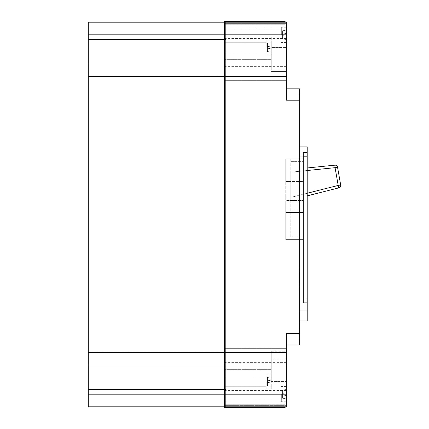 <?xml version="1.0" encoding="UTF-8"?>
<svg xmlns="http://www.w3.org/2000/svg" width="429" height="429" viewBox="0 0 429 429"><rect width="100%" height="100%" fill="white"/><g stroke="black" fill="none" stroke-linecap="round" stroke-linejoin="round"><path stroke-width="0.32" stroke-dasharray="2.15 1.61" d="M225.815 70.152L225.815 63.841L225.815 70.152M88.283 70.152L88.283 63.841L88.283 70.152M225.815 358.848L225.815 365.159L225.815 358.848M88.283 358.848L88.283 365.159L88.283 358.848M88.283 394.176L225.815 394.176L225.815 406.794L88.283 406.794L225.815 406.794L225.815 389.511L88.283 389.511L225.815 389.511L225.815 406.794L88.283 406.794L225.815 406.794L225.815 389.511L88.283 389.511L225.815 389.511L225.815 406.794L88.283 406.794L225.815 406.794L225.815 389.511L88.283 389.511L225.815 389.511L225.815 406.794L88.283 406.794L225.815 406.794L225.815 389.511L88.283 389.511L225.815 389.511L225.815 406.794L88.283 406.794L88.283 365.031L225.815 365.031L225.815 22.206L225.815 39.489L225.815 22.206L225.815 39.489L225.815 22.206L225.815 39.489L225.815 22.206L225.815 39.489L225.815 22.206L88.283 22.206L225.815 22.206L88.283 22.206L88.283 39.489L225.815 39.489L88.283 39.489L88.283 22.206L225.815 22.206L88.283 22.206L88.283 39.489L225.815 39.489L88.283 39.489L88.283 22.206L225.815 22.206L88.283 22.206L88.283 39.489L225.815 39.489L88.283 39.489L88.283 22.206L225.815 22.206L88.283 22.206L88.283 39.489L225.815 39.489L88.283 39.489L88.283 22.206L88.283 34.824L225.815 34.824M88.283 365.031L88.283 352.413L225.815 352.413M88.283 352.413L88.283 76.587L225.815 76.587M88.283 76.587L88.283 63.969L225.815 63.969M88.283 63.969L88.283 34.824M225.815 394.176L225.815 365.031M290.798 237.087L290.798 158.853L290.798 237.087L285.752 237.087L285.752 239.607L285.752 212.484L285.752 239.607L303.416 239.607L303.416 237.087L303.416 239.607L285.752 239.607L285.752 209.958L285.752 237.087L303.416 237.087L303.416 212.484L303.416 237.087L290.798 237.087M307.202 170.511L290.798 172.185L290.798 200.005L290.798 197.399L307.202 193.254M307.202 195.86L338.813 187.87L335.065 167.675L290.798 172.185L290.798 197.399L340.68 184.985L337.553 167.235A2.526 2.526 0 0 0 335.065 165.149A2.526 2.526 0 0 1 337.553 167.235L335.065 167.675L334.808 165.165L307.202 167.975M285.752 203.019L285.752 212.484L303.416 212.484L303.416 209.958L303.416 212.484L285.752 212.484L303.416 212.484L285.752 212.484L285.752 184.089L285.752 200.493L303.416 200.493L303.416 209.958L303.416 184.089L303.416 200.493L285.752 200.493L285.752 203.019L303.416 203.019L285.752 203.019M285.752 181.569L285.752 161.379L285.752 200.493L285.752 184.089L303.416 184.089L303.416 181.569L303.416 184.089L285.752 184.089L303.416 184.089L285.752 184.089L285.752 158.853L285.752 181.569L303.416 181.569L303.416 161.379L303.416 181.569L285.752 181.569M285.752 170.163L285.752 171.38L285.752 170.163M290.798 239.607L285.752 239.607L290.798 239.607M290.798 212.484L285.752 212.484L290.798 212.484M290.798 200.493L303.416 200.493L290.798 200.493M290.798 184.089L285.752 184.089L290.798 184.089M290.798 158.853L303.416 158.853L303.416 161.379L303.416 158.853L285.752 158.853L285.752 161.379L285.752 158.853L290.798 158.853M338.813 187.87A2.526 2.526 0 0 0 340.717 185.419M285.119 407.55L224.555 407.55L224.555 404.756L224.555 407.55L285.119 407.55L285.119 400.096L224.555 400.096L224.555 396.9L286.379 396.9L224.555 396.9L286.379 396.9L224.555 396.9L285.119 396.9L285.119 400.096L285.119 396.9L285.119 400.096L285.119 396.9L224.555 396.9L224.555 406.794L286.379 406.794L286.379 333.612L286.379 344.97L286.379 333.612L299.63 333.612L299.63 88.824L286.379 88.824L286.379 100.182L286.379 88.824M281.333 394.176L281.333 401.748L281.333 394.176M286.379 395.597L286.379 389.446L286.379 398.911L286.379 395.597L282.598 394.932L282.598 398.241L286.379 398.911L282.598 398.241L282.598 394.932L286.379 395.597L282.598 394.932L282.598 393.425L282.598 394.932L286.379 395.597L282.598 394.932L282.598 393.425L286.379 392.76L286.379 389.446L286.379 392.76L282.598 393.425L282.598 390.111L282.598 393.425L286.379 392.76L282.598 393.425L286.379 392.76L282.598 393.425L282.598 394.932L286.379 395.597L282.598 394.932L282.598 398.241L282.598 394.932L286.379 395.597M282.598 390.111L286.379 389.446L282.598 390.111L282.598 393.425L286.379 392.76L282.598 393.425L282.598 390.111L286.379 389.446L282.598 390.111M282.598 398.241L286.379 398.911L282.598 398.241M299.63 100.182L286.379 100.182L286.379 22.206L286.379 32.1L224.555 32.1L224.555 21.45L224.555 32.1L224.555 21.45L285.119 21.45L224.555 21.45L285.119 21.45L285.119 28.904L224.555 28.904L285.119 28.904L285.119 32.1L224.555 32.1L286.379 32.1L286.379 22.206L286.379 32.1L286.379 22.206L224.555 22.206L224.555 32.1L286.379 32.1L224.555 32.1L285.119 32.1L285.119 24.244L224.555 24.244L285.119 24.244L285.119 21.45L285.119 28.904L224.555 28.904L285.119 28.904L285.119 32.1L285.119 24.249L224.555 24.249L285.119 24.249L285.119 22.206M281.333 34.824L281.333 27.252L281.333 34.824M286.379 36.24L286.379 30.089L286.379 39.554L286.379 36.24L282.598 35.575L282.598 38.889L286.379 39.554L282.598 38.889L282.598 35.575L286.379 36.24L282.598 35.575L282.598 34.068L282.598 35.575L286.379 36.24L282.598 35.575L282.598 34.068L286.379 33.403L282.598 34.068L282.598 30.759L282.598 34.068L286.379 33.403L282.598 34.068L282.598 30.759L286.379 30.089L282.598 30.759L286.379 30.089L282.598 30.759L282.598 34.068L286.379 33.403L282.598 34.068L282.598 35.575L286.379 36.24L282.598 35.575L282.598 38.889L282.598 35.575L286.379 36.24M282.598 38.889L286.379 39.554L282.598 38.889M282.598 34.068L286.379 33.403L282.598 34.068M271.241 381.558L271.241 351.276L271.241 389.13L271.241 381.558L286.379 381.558L286.379 348.337L286.379 392.068L286.379 351.276L286.379 392.068L286.379 381.558L271.241 381.558M266.195 381.558L266.195 389.13L266.195 381.558M271.241 382.979L271.241 376.828L271.241 382.979L267.455 382.314L267.455 385.623L271.241 386.293L267.455 385.623L267.455 382.314L271.241 382.979L267.455 382.314L267.455 380.807L267.455 382.314L271.241 382.979L267.455 382.314L271.241 382.979L267.455 382.314L267.455 380.807L271.241 380.142L271.241 376.828L271.241 380.142L267.455 380.807L267.455 377.499L267.455 380.807L271.241 380.142L267.455 380.807L267.455 382.314L271.241 382.979M267.455 377.499L271.241 376.828L267.455 377.499L267.455 380.807L271.241 380.142L267.455 380.807L267.455 377.499L271.241 376.828L267.455 377.499M267.455 380.807L271.241 380.142L267.455 380.807M267.455 385.623L267.455 382.314L267.455 385.623L271.241 386.293L267.455 385.623M271.241 47.442L271.241 70.152L271.241 36.932L271.241 70.152L271.241 47.442L271.241 55.009L271.241 47.442L286.379 47.442L286.379 70.152L286.379 36.932L286.379 80.663L286.379 36.932L286.379 47.442L271.241 47.442M266.195 47.442L266.195 39.87L266.195 47.442M271.241 52.172L271.241 42.707L271.241 52.172L267.455 51.501L267.455 48.193L271.241 48.858L267.455 48.193L267.455 51.501L271.241 52.172L267.455 51.501L267.455 48.193L271.241 48.858L267.455 48.193L267.455 46.686L267.455 48.193L267.455 46.686L271.241 46.021L267.455 46.686L267.455 43.377L267.455 46.686L271.241 46.021L267.455 46.686L271.241 46.021L267.455 46.686L267.455 48.193L271.241 48.858L267.455 48.193L267.455 51.501L271.241 52.172M267.455 43.377L271.241 42.707L267.455 43.377L267.455 46.686L271.241 46.021L267.455 46.686L267.455 43.377L271.241 42.707L267.455 43.377M267.455 48.193L271.241 48.858L267.455 48.193M224.555 406.794L286.379 406.794L224.555 406.794L286.379 406.794L224.555 406.794L224.555 396.9L224.555 400.997L224.555 396.9L224.555 400.096L285.119 400.096L285.119 404.756L224.555 404.756L224.555 396.9L224.555 406.794L224.555 22.206L286.379 22.206L224.555 22.206M224.555 407.55L224.555 404.751L285.119 404.756L285.119 406.794M286.379 67.626L286.379 63.841L286.379 67.626M271.241 67.626L271.241 63.841L271.241 67.626M224.555 52.488L224.555 38.605L224.555 52.488M286.379 52.488L286.379 38.605L286.379 52.488M224.555 70.152L224.555 59.642L224.555 70.152M224.555 47.442L224.555 42.707L224.555 47.442M224.555 376.512L224.555 390.395L224.555 376.512M286.379 376.512L286.379 390.395L286.379 376.512M224.555 381.558L224.555 386.293L224.555 381.558M224.555 358.848L224.555 369.358L224.555 358.848M299.63 339.291L299.63 94.503L299.63 339.291L299.63 94.503L299.63 339.291L298.874 339.291L299.63 339.291L298.874 339.291L298.874 94.503L298.874 339.291L298.874 94.503L299.63 94.503L298.874 94.503L299.63 94.503L298.874 94.503L298.874 339.291L299.63 339.291M286.379 344.97L299.63 344.97L299.63 333.612M299.63 156.96L299.63 310.902L299.63 156.96L307.202 156.96L307.202 146.868L299.63 146.868M299.63 320.994L299.63 310.902L299.63 320.994L307.202 320.994L307.202 156.96M286.379 70.152L286.379 80.663L286.379 70.152L271.241 70.152L286.379 70.152M286.379 355.062L286.379 358.848L286.379 355.062M286.379 405.636L286.379 400.997L286.379 405.636L224.555 405.636L286.379 405.636M286.379 365.031L224.555 365.031M286.379 352.413L224.555 352.413M286.379 76.587L224.555 76.587M286.379 63.969L224.555 63.969M286.379 23.364L224.555 23.364L286.379 23.364M271.241 355.062L271.241 358.848L271.241 355.062M285.119 400.096L224.555 400.096L285.119 400.096M307.202 156.333L307.202 298.911L307.202 156.333L303.416 156.333L303.416 152.547L307.202 152.547L303.416 152.547L303.416 298.911L303.416 156.333L307.202 156.333M307.202 302.697L307.202 298.911L307.202 302.697L303.416 302.697L303.416 298.911L303.416 302.697L307.202 302.697M298.874 291.345L298.874 266.109L298.874 291.345L299.19 291.345L299.19 266.109L298.874 266.109L299.19 266.109L299.19 291.345L298.874 291.345M299.506 280.319L299.506 272.399L299.506 282.904L299.506 272.533L299.19 272.533L299.19 282.904L299.19 272.399L299.19 282.904L299.19 272.533L299.506 272.533L299.506 282.904L299.19 282.904L299.506 282.904L299.506 281.151L299.19 281.151L299.19 278.19L299.19 281.151L299.506 281.151L299.506 278.727L299.19 278.727L299.506 278.727L299.506 276.978L299.19 276.978L299.506 276.978L299.506 272.533L299.506 282.904L299.19 282.904L299.506 282.904L299.506 280.319L299.19 280.319M299.506 272.399L299.19 272.399M299.506 275.225L299.19 275.225M299.506 275.713L299.19 275.713M299.506 278.207L299.19 278.207M299.506 280.212L299.19 280.212M299.506 279.939L299.19 279.939M299.506 281.29L299.19 281.29M299.506 280.234L299.19 280.234M299.506 279.311L299.19 279.311M299.506 279L299.19 279M299.506 277.231L299.19 277.231M299.506 277.381L299.19 277.381M299.506 275.756L299.19 275.756M299.506 274.013L299.19 274.013M299.506 275.498L299.19 275.498M299.506 281.151L299.506 278.19L299.506 281.151L299.19 281.151L299.506 281.151M299.506 272.533L299.19 272.533L299.506 272.533M299.506 276.437L299.19 276.437L299.506 276.437M299.506 279.703L299.19 279.703M299.506 282.754L299.19 282.754M299.506 282.904L299.19 282.904L299.506 282.904M299.506 278.19L299.19 278.19L299.506 278.19M299.506 279.676L299.19 279.676M290.798 209.958L303.416 209.958L290.798 209.958M290.798 161.379L303.416 161.379L290.798 161.379M285.119 404.751L224.555 404.751L285.119 404.751M271.241 358.848L286.379 358.848M286.379 400.997L224.555 400.997L286.379 400.997M286.379 394.176L224.555 394.176M286.379 34.824L224.555 34.824M286.379 28.003L224.555 28.003L286.379 28.003M307.202 310.902L299.63 310.902M303.416 298.911L307.202 298.911L303.416 298.911M298.874 104.601L299.63 104.601L298.874 104.601M298.874 329.199L299.63 329.199L298.874 329.199M88.283 63.841L225.815 63.841L88.283 63.841M88.283 352.541L225.815 352.541L88.283 352.541M88.283 365.159L225.815 365.159L88.283 365.159M88.283 76.459L225.815 76.459L88.283 76.459M286.379 401.748L281.333 401.748L286.379 401.748M286.379 386.609L281.333 386.609L286.379 386.609M286.379 42.391L281.333 42.391L286.379 42.391M286.379 27.252L281.333 27.252L286.379 27.252M271.241 389.13L266.195 389.13L271.241 389.13M271.241 373.991L266.195 373.991L271.241 373.991M271.241 55.009L266.195 55.009L271.241 55.009M271.241 39.87L266.195 39.87L271.241 39.87M271.241 63.841L286.379 63.841L271.241 63.841M271.241 351.276L286.379 351.276M286.379 38.605L224.555 38.605M271.241 59.642L224.555 59.642L271.241 59.642M266.195 42.707L224.555 42.707L266.195 42.707M286.379 362.634L224.555 362.634M266.195 376.828L224.555 376.828L266.195 376.828M286.379 348.337L224.555 348.337L286.379 348.337M266.195 52.172L224.555 52.172L266.195 52.172M266.195 386.293L224.555 386.293L266.195 386.293M286.379 80.663L224.555 80.663L286.379 80.663M271.241 369.358L224.555 369.358L271.241 369.358M286.379 390.395L224.555 390.395M286.379 66.366L224.555 66.366M271.241 392.068L286.379 392.068L271.241 392.068M271.241 36.932L286.379 36.932L271.241 36.932M271.241 71.412L286.379 71.412L271.241 71.412"/><path stroke-width="0.64" d="M88.283 406.794L225.815 406.794L225.815 365.031L88.283 365.031L88.283 406.794M88.283 34.824L225.815 34.824L225.815 22.206L88.283 22.206L88.283 365.031M88.283 352.413L225.815 352.413L225.815 365.031M88.283 76.587L225.815 76.587L225.815 352.413M88.283 63.969L225.815 63.969L225.815 76.587M225.815 34.824L225.815 63.969M307.202 167.975L334.808 165.165L335.065 167.675L337.553 167.235A2.526 2.526 0 0 0 335.065 165.149A2.526 2.526 0 0 1 337.553 167.235L340.68 184.985A2.526 2.526 0 0 1 338.813 187.87L307.202 195.86M340.717 185.419A2.526 2.526 0 0 0 340.68 184.985A2.526 2.526 0 0 1 340.717 185.419A2.526 2.526 0 0 0 340.68 184.985L338.197 185.419L338.813 187.87M286.379 88.824L299.63 88.824L299.63 333.612L286.379 333.612L286.379 365.031L224.555 365.031L224.555 407.55L285.119 407.55L224.555 407.55M285.119 22.206L285.119 21.45L224.555 21.45L224.555 22.206L286.379 22.206L286.379 76.587L224.555 76.587L224.555 365.031M224.555 22.206L224.555 76.587M299.63 333.612L299.63 344.97L286.379 344.97M286.379 76.587L286.379 100.182L299.63 100.182M286.379 365.031L286.379 406.794L224.555 406.794M286.379 63.969L224.555 63.969M286.379 352.413L224.555 352.413M285.119 406.794L285.119 407.55M299.63 320.994L307.202 320.994L307.202 146.868L299.63 146.868M88.283 394.176L225.815 394.176M307.202 193.254L338.197 185.419L335.065 167.675L307.202 170.511M286.379 34.824L224.555 34.824M286.379 394.176L224.555 394.176M307.202 156.96L299.63 156.96M307.202 310.902L299.63 310.902"/></g></svg>
